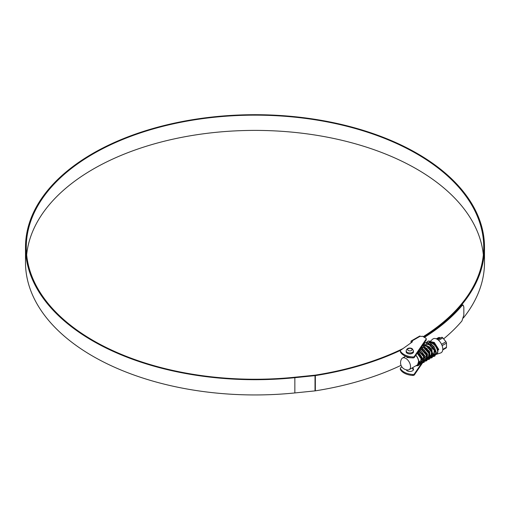 <?xml version="1.0" encoding="UTF-8"?>
<svg xmlns="http://www.w3.org/2000/svg" width="510" height="510" viewBox="0 0 510 510"><rect width="100%" height="100%" fill="white"/><g stroke="black" fill="none" stroke-linecap="round" stroke-linejoin="round"><path stroke-width="0.76" d="M415.835 355.196A6.694 3.863 60 0 1 418.691 361.392A6.694 3.863 60 0 1 417.327 364.95A6.694 3.863 60 0 1 417.276 364.975M419.207 361.042L418.691 361.392L419.207 361.042L420.234 362.827L419.704 363.184L418.691 361.392L417.511 364.828M419.271 362.406L417.939 364.567M417.174 353.232L421.126 358.779L420.151 363.318M419.048 363.42L418.646 363.337M417.486 352.78L421.611 358.358L420.61 363.018M419.169 363.031L418.729 362.878M418.697 351.001L423.581 356.592L423.039 361.647L422.305 362.075M421.725 361.87L421.324 361.788M419.182 350.682L424.097 356.267L423.287 361.475M421.846 361.488L421.407 361.335M420.055 349.006L421.336 349.439L426.245 355.017L425.71 360.105L423.561 361.348M424.397 360.328L423.995 360.245M420.297 348.655L421.859 349.14L426.768 354.718L425.958 359.933M424.518 359.945L424.078 359.792M421.642 347.38L424.008 347.897L428.923 353.481L428.17 358.683M427.074 358.785L426.672 358.702M421.33 347.24L424.53 347.597L429.445 353.181L428.636 358.39M427.195 358.403L426.755 358.243M424.32 345.837L426.685 346.354L431.594 351.932L430.848 357.14M429.745 357.242L429.35 357.159M423.504 345.927L427.208 346.054L432.117 351.632L431.307 356.847M429.866 356.853L429.426 356.7M426.991 344.288L429.356 344.811L434.271 350.395L433.519 355.597M432.423 355.7L432.021 355.61M426.679 344.154L429.879 344.505L434.794 350.089L433.984 355.298M432.544 355.311L432.104 355.158M434.635 354.278A6.694 3.863 -120 0 0 435.03 354.303M434.259 355.17L436.299 353.991A6.694 3.863 -120 0 0 437.669 350.434L437.854 350.281A6.987 4.035 60 0 1 435.986 354.45A6.987 4.035 60 0 1 435.629 354.539M429.669 342.745L432.034 343.262C434.947 344.932 436.738 347.374 437.414 350.587M421.751 358.836L420.699 357.637M419.469 355.54L418.901 353.959M421.222 357.344L419.991 355.24M422.981 346.226L423.478 345.997M423.899 355.795L422.662 353.691M421.751 349.656L421.776 349.101M422.203 347.386L422.376 347.068M427.099 355.75L426.048 354.552M423.931 347.858L423.988 347.367M423.937 345.672L426.156 344.454M426.57 354.252L425.34 352.149M424.428 348.113L424.454 347.559M424.881 345.844L425.047 345.525M426.602 346.315L426.666 345.825M428.33 343.141L428.827 342.911M429.248 352.71L428.011 350.606M427.099 346.564L427.125 346.016M427.558 344.301L427.724 343.982M429.35 342.612L432.556 342.962L436.573 346.768A6.694 3.863 -120 0 0 432.952 342.733A6.694 3.863 -120 0 0 429.605 342.401M428.413 344.04A6.694 3.863 -120 0 0 428.317 344.428M428.336 346.711A6.694 3.863 -120 0 0 428.527 347.571M431.913 352.926A6.694 3.863 -120 0 0 432.595 353.443M430.567 341.069L432.633 339.188A8.026 4.635 60 0 1 437.115 339.246A8.026 4.635 60 0 1 442.482 346.768A8.026 4.635 60 0 1 440.595 352.977L435.986 354.45M429.012 342.484A6.987 4.035 60 0 1 429.05 342.446A6.987 4.035 60 0 1 432.952 342.49A6.987 4.035 60 0 1 436.745 346.724L438.128 350.077M437.733 339.641L441.794 337.295L438.74 338.583L437.567 338.685L439.652 337.486L438.676 337.569L436.401 338.882M441.794 337.295A1.473 0.848 60 0 1 442.833 337.894L438.606 340.336M441.571 344.307L445.957 341.776L442.833 337.894M445.957 341.776A1.473 0.848 60 0 1 446.473 343.115L442.125 345.627M442.782 349.407L446.473 347.272L446.473 343.115M446.473 347.272A1.473 0.848 60 0 1 446.167 347.947L442.737 349.93M438.294 337.792A1.473 0.848 60 0 1 438.46 337.639A1.473 0.848 60 0 1 438.676 337.569M439.83 337.951L439.652 337.486M420.234 362.827L418.908 365.224L417.301 365.829L416.103 365.657M418.633 365.358L416.625 365.351M418.232 351.683L422.643 358.447L421.585 363.681L419.953 363.961M419.813 349.369L425.13 356.267L424.256 362.132L421.974 362.266M421.273 347.221L427.546 354.029L426.934 360.589L425.327 361.195L424.122 361.023M426.66 360.723L424.645 360.723M421.725 358.747L420.572 357.363M422.58 345.308L429.86 351.664L429.605 359.046L427.82 359.658M429.337 359.18L427.979 359.327M424.397 357.204L423.243 355.814M423.568 343.855L431.919 348.987L432.282 357.504L430.65 357.784M427.074 355.661L425.92 354.272M423.995 343.765L425.48 342.637L429.847 342.835L434.239 346.889L436.299 352.404L434.953 355.961L433.328 356.241M426.258 344.001L426.819 342.478M426.997 342.184L427.903 341.254M426.672 342.223L428.151 341.094L434.335 342.465L438.778 349.535M419.704 363.184L418.385 365.523M417.913 352.149L419.086 353.29L422.407 360.449L421.062 363.981L419.8 364.287M419.43 364.261L418.774 364.108M419.513 349.809L421.757 351.747L425.085 358.906L423.733 362.438L422.471 362.744M420.999 347.622L424.435 350.204L427.756 357.363L426.411 360.889M422.344 345.659L427.106 348.661L430.434 355.814L429.082 359.346M423.421 344.072L429.783 347.112L433.105 354.272L431.76 357.803L430.497 358.109M430.128 358.084L429.471 357.937M423 346.214L423.804 344.027M424.957 342.937L426.258 342.503L432.461 345.57L435.782 352.729L434.431 356.26L433.168 356.567M432.805 356.541L432.148 356.388M427.635 341.394L428.935 340.961L435.132 344.027L438.268 349.898M406.164 350.823C406.929 347.355 410.773 347.826 412.137 348.649L413.521 350.823A3.678 2.123 180 0 1 411.251 352.786A3.678 2.123 180 0 1 407.241 352.321A3.678 2.123 180 0 1 406.164 350.823L406.164 351.811A3.678 2.123 0 0 0 407.241 353.315A3.678 2.123 0 0 0 411.251 353.774A3.678 2.123 0 0 0 413.521 351.811M406.253 369.807A3.678 2.123 0 0 0 407.241 370.846A3.678 2.123 0 0 0 411.251 371.305A3.678 2.123 0 0 0 413.521 369.348A3.678 2.123 0 0 0 412.443 367.844M423.185 354.711L422.777 354.947M420.508 356.248L419.615 355.75M401.886 366.894L400.662 367.767A1.473 0.848 0 0 0 400.337 368.303A1.473 0.848 0 0 0 400.401 368.558A14.796 8.543 0 0 0 412.8 374.493A1.473 0.848 0 0 0 414.343 373.957L421.209 363.898M426.258 338.793L426.258 339.756A1.473 0.848 180 0 1 426.156 340.068L414.343 357.389A1.473 0.848 180 0 1 412.8 357.918A14.796 8.543 180 0 1 400.401 351.983A1.473 0.848 180 0 1 400.337 351.728L400.337 350.765A1.473 0.848 0 0 0 400.401 351.02A14.796 8.543 0 0 0 412.8 356.955A1.473 0.848 0 0 0 414.343 356.426L426.156 339.105A1.473 0.848 0 0 0 426.258 338.793A1.473 0.848 0 0 0 425.825 338.194L422.344 336.186A1.473 0.848 180 0 1 420.265 336.186A1.326 0.765 -120 0 0 419.603 336.122L411.283 340.922A1.326 0.765 60 0 1 411.946 340.992A1.473 0.848 180 0 1 412.373 341.592A1.473 0.848 180 0 1 411.946 342.191L400.662 350.236A1.473 0.848 0 0 0 400.337 350.765M412.118 342.07A1.473 0.848 0 0 0 411.946 341.949L411.946 340.992L420.265 336.186M423.625 361.309L414.343 374.92A1.473 0.848 180 0 1 412.8 375.456A14.796 8.543 180 0 1 400.401 369.514A1.473 0.848 180 0 1 400.337 369.265L400.337 368.303M412.443 368.806A3.678 2.123 180 0 1 413.425 369.826M411.009 342.86L411.009 341.534A1.326 0.765 60 0 1 411.283 340.922M483.34 254.821A228.722 132.052 0 0 0 416.727 169.078A228.722 132.052 0 0 0 173.61 139.039A228.722 132.052 0 0 0 26.66 254.821M423.198 336.676A228.722 132.052 0 0 0 483.722 247.197A228.722 132.052 0 0 0 416.727 153.822A228.722 132.052 0 0 0 167.471 125.199A228.722 132.052 0 0 0 26.278 247.197A228.722 132.052 0 0 0 93.273 340.572A228.722 132.052 0 0 0 294.716 377.241L314.88 375.188A2.939 1.696 0 0 0 315.142 375.156A229.647 132.587 0 0 0 402.964 348.591M423.753 336.995A229.5 132.498 0 0 0 484.5 247.197A229.5 132.498 0 0 0 417.282 153.504A229.5 132.498 0 0 0 167.172 124.784A229.5 132.498 0 0 0 25.5 247.197A229.5 132.498 0 0 0 92.718 340.89A229.5 132.498 0 0 0 294.85 377.687L315.021 375.634A3.723 2.148 0 0 0 315.346 375.589A230.424 133.034 0 0 0 400.541 350.338M25.5 247.197L25.5 262.446A229.5 132.498 0 0 0 92.718 356.139A229.5 132.498 0 0 0 294.85 392.936L315.021 390.883A3.723 2.148 0 0 0 315.346 390.839A230.424 133.034 0 0 0 401.051 365.345M463.392 317.959A229.5 132.498 0 0 0 484.5 262.446L484.5 247.197M419.513 355.604A230.424 133.034 0 0 0 420.017 355.304M424.792 352.391A230.424 133.034 0 0 0 425.283 352.078M432.62 347.195A230.424 133.034 0 0 0 432.939 346.978M443.617 338.869A230.424 133.034 0 0 0 461.933 320.969L463.839 315.072L463.839 307.02L463.112 305.069L461.933 305.719L461.225 305.528L462.411 304.878L463.112 305.069M424.409 337.378A230.424 133.034 0 0 0 461.933 305.719M423.855 337.059A229.647 132.587 0 0 0 461.225 305.528M407.981 369.979A6.694 3.863 -120 0 0 409.154 369.667A6.694 3.863 -120 0 0 410.18 364.306A6.694 3.863 -120 0 0 405.807 358.403A6.694 3.863 -120 0 0 402.46 358.071A6.694 3.863 -120 0 0 401.606 358.932A7.28 7.28 0 0 0 407.981 369.979M409.154 369.667L417.225 365.007A6.694 3.863 -120 0 0 415.771 355.298M413.062 357.924L407.241 357.58L406.164 356.484M414.343 373.957L414.343 374.92M400.401 368.558L400.401 369.514M412.8 375.456L412.8 374.493M426.156 340.068L426.156 339.105M414.343 356.426L414.343 357.389M400.401 351.02L400.401 351.983M412.8 357.918L412.8 356.955M294.85 377.687L294.85 392.936M315.346 375.589L315.346 390.839M315.021 375.634L315.021 390.883M408.281 350.523A2.206 1.275 0 0 0 411.404 350.523A2.206 1.275 0 0 0 411.404 348.719A2.206 1.275 0 0 0 408.281 348.719A2.206 1.275 0 0 0 408.281 350.523M417.327 364.95L417.69 364.739M418.213 364.44L419.628 363.617M426.232 359.805L427.654 358.989M428.91 358.262L430.325 357.44M431.581 356.713L433.003 355.897M438.46 337.639L436.343 338.857M421.585 363.681L421.062 363.981M424.256 362.132L423.733 362.438M432.282 357.504L431.76 357.803M434.953 355.961L434.431 356.26M402.46 358.071L405.616 356.254"/></g></svg>
